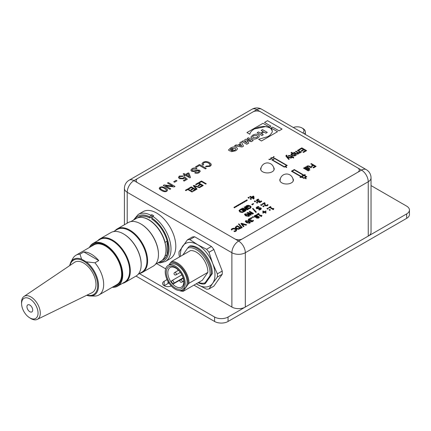 <?xml version="1.0" encoding="UTF-8"?>
<svg xmlns="http://www.w3.org/2000/svg" width="431" height="431" viewBox="0 0 431 431"><rect width="100%" height="100%" fill="white"/><g stroke="black" fill="none" stroke-linecap="round" stroke-linejoin="round"><path stroke-width="0.65" d="M171.285 285.995A5.431 3.136 180 0 1 165.596 286.297A5.431 3.136 180 0 1 162.584 283.49A5.431 3.136 180 0 1 164.179 281.271L167.061 279.606M168.968 283.054A5.431 3.136 0 0 0 168.02 283.49L164.179 285.71L164.179 281.271M139.369 273.604L214.595 317.033L214.595 321.472A9.509 5.49 0 0 0 228.042 321.472L406.665 218.339A9.509 5.49 0 0 0 409.45 214.46L409.45 210.026A9.509 5.49 180 0 1 406.665 213.905L406.665 218.339M228.042 321.472L228.042 317.033A9.509 5.49 180 0 1 214.595 317.033M228.042 317.033L406.665 213.905M371.037 185.572L406.665 206.142A9.509 5.49 180 0 1 409.45 210.026M136.002 276.093L214.595 321.472M368.252 236.086A9.509 5.49 0 0 0 371.037 232.201L371.037 177.863A9.509 5.49 180 0 1 368.252 181.747L368.252 236.086L245.325 307.055L245.325 252.717L368.252 181.747A9.509 5.49 60 0 0 361.528 170.105L238.602 241.074A9.509 5.49 120 0 0 231.883 252.717L231.883 307.055A9.509 5.49 0 0 0 245.325 307.055M156.658 263.621L165.66 268.82M193.918 285.133L231.883 307.055M137.602 217.86A24.583 14.191 60 0 1 149.869 217.93L151.787 216.928L151.787 214.708L150.828 215.263L149.869 216.928L149.869 217.93M159.335 262.075A25.806 14.896 -120 0 0 168.65 244.291A25.806 14.896 -120 0 0 151.787 218.038L151.787 219.034A24.583 14.191 60 0 1 167.298 241.613A24.583 14.191 60 0 1 162.11 260.308M151.787 218.038L152.746 216.373A27.164 15.683 60 0 1 170.994 249.059A27.164 15.683 60 0 1 165.369 261.493L170.17 258.719A27.164 15.683 -120 0 0 175.8 246.284A27.164 15.683 -120 0 0 163.942 218.948A27.164 15.683 -120 0 0 143.011 211.675L138.206 214.444A27.164 15.683 60 0 1 150.828 215.263M152.746 216.373L153.711 215.818A27.164 15.683 -120 0 0 151.787 214.708M151.787 216.928A24.448 14.115 60 0 1 152.073 217.079M162.325 260.114L163.107 259.661A24.448 14.115 -120 0 0 167.115 254.732L167.115 240.988A24.448 14.115 -120 0 0 151.841 219.115L151.787 219.034M149.923 218.005A24.448 14.115 -120 0 0 138.658 217.321L137.882 217.768M165.03 255.858L167.115 254.732M165.041 255.928A24.448 14.115 60 0 1 164.486 257.151M167.115 240.988L164.987 242.556M141.524 217.38A24.448 14.115 60 0 1 165.041 242.184M196.283 283.77A24.448 14.115 -120 0 0 197.694 284.654A24.448 14.115 -120 0 0 212.661 283.318L208.992 288.975L213.857 286.168L222.229 274.256L217.364 277.063L212.661 283.318A24.448 14.115 -120 0 0 212.661 263.357A24.448 14.115 -120 0 0 197.694 244.733A24.448 14.115 -120 0 0 182.722 246.069A24.448 14.115 -120 0 0 180.465 256.375M208.992 288.975A27.164 15.683 60 0 1 206.578 289.19L196.24 283.797M179.608 256.871L179.054 254.942A27.164 15.683 60 0 1 179.054 251.726L187.426 239.819A27.164 15.683 60 0 1 189.834 239.604L197.694 244.733L206.578 249.269A27.164 15.683 60 0 1 208.992 252.27L212.661 263.357L217.364 273.847L222.229 271.04A27.164 15.683 -120 0 1 222.229 274.256M217.364 273.847A27.164 15.683 60 0 1 217.364 277.063M206.578 249.269L211.443 246.462A27.164 15.683 -120 0 1 213.857 249.463L208.992 252.27M187.426 239.819L192.285 237.007A27.164 15.683 -120 0 1 194.699 236.791L189.834 239.604M194.699 236.791L211.443 246.462M213.857 249.463L222.229 271.04M198.583 282.445A19.465 11.238 -120 0 0 205.048 282.811L204.526 283.959L205.393 283.458L212.284 273.658A20.645 11.917 -120 0 0 204.989 254.312A20.645 11.917 -120 0 0 189.996 245.929L189.128 246.424A20.645 11.917 60 0 1 204.127 254.807A20.645 11.917 60 0 1 211.416 274.154L209.935 275.856A19.465 11.238 -120 0 0 203.233 255.68A19.465 11.238 -120 0 0 187.647 248.127L182.798 255.028M171.727 280.791A1.632 0.943 60 0 1 171.91 280.619A1.632 0.943 60 0 1 173.424 281.378A1.632 0.943 60 0 1 173.72 283.275L173.235 283.964A11.271 6.508 60 0 1 171.242 281.481L171.727 280.791M183.202 278.21L173.235 283.964M170.854 281.702A11.271 6.508 -120 0 0 177.858 287.418A11.271 6.508 -120 0 0 181.435 287.094A11.271 6.508 -120 0 0 181.435 274.078A11.271 6.508 -120 0 0 170.159 267.57A11.271 6.508 -120 0 0 170.854 281.702M177.54 289.012A12.682 7.322 60 0 1 166.56 269.984A12.682 7.322 60 0 1 181.564 274.008A12.682 7.322 60 0 1 177.54 289.012M172.637 265.033A14.126 8.157 60 0 1 183.87 276.896A14.126 8.157 60 0 1 182.281 289.901A14.126 8.157 60 0 1 168.16 281.745A14.126 8.157 60 0 1 168.16 265.437A14.126 8.157 60 0 1 172.637 265.033M182.281 289.901L184.204 288.792A14.126 8.157 -120 0 0 185.793 275.786A14.126 8.157 -120 0 0 174.555 263.928A14.126 8.157 -120 0 0 170.078 264.327L168.16 265.437M180.427 290.516A15.484 8.938 -120 0 0 183.741 290.456L183.417 291.2A16.297 9.412 60 0 1 179.269 290.548M183.741 290.456L188.008 284.39A15.484 8.938 -120 0 0 182.615 268.772A15.484 8.938 -120 0 0 170.541 262.662L168.887 265.017M170.541 262.662L171.533 261.536A16.297 9.412 60 0 1 183.234 268.168A16.297 9.412 60 0 1 188.999 283.264L188.008 284.39M171.533 261.536L190.405 250.637A16.297 9.412 60 0 1 202.112 257.269A16.297 9.412 60 0 1 207.871 272.365L188.999 283.264M183.417 291.2L202.29 280.301L207.871 272.365M204.526 283.959A20.645 11.917 60 0 1 198.104 282.72M205.048 282.811L209.935 275.856M187.647 248.127L189.128 246.424M212.284 273.658L211.416 274.154M293.328 127.511A6.788 3.922 180 0 1 301.986 127.964A6.788 3.922 180 0 1 303.526 132.139A6.788 3.922 180 0 1 302.772 132.963M304.475 133.949A8.151 4.703 0 0 0 304.792 133.529A8.151 4.703 0 0 0 305.337 131.848A8.151 4.703 0 0 0 302.95 128.519L301.986 127.964M249.797 196.558L251.117 197.323L250.659 197.587L251.532 197.56L253.638 198.777L254.112 198.502L253.848 196.369L253.309 196.057L251.612 197.037L250.292 196.272L249.797 196.784L250.923 197.43M252.027 197.274L253.32 196.531L253.525 198.141L252.027 197.274M253.498 198.125L253.32 196.751L252.216 197.387M253.638 198.777L254.112 198.502M253.638 198.998L251.532 197.56M251.532 197.781L251.074 197.824M251.074 198.044L250.659 197.587M243.978 226.264L243.456 226.787L240.94 223.587L243.456 226.566L243.978 226.264L241.85 223.808L246.106 225.036L246.656 224.718L241.489 223.263L240.94 223.587M246.106 225.036L246.656 224.718M246.106 225.257L242.103 224.104M273.804 208.442L273.545 209.434L273.804 208.442L272.753 208.642L270.178 207.155L270.878 206.751L270.485 206.524L268.61 207.607L269.003 207.834L269.682 207.44L273.146 209.439L273.545 209.207L273.319 208.916M270.878 206.751L270.372 207.268M273.545 209.434L273.146 209.439M273.146 209.66L269.682 207.44M269.682 207.661L269.003 207.834M269.003 208.054L268.61 207.607M242.217 227.482L241.775 227.956L238.429 224.072L241.775 227.735L242.217 227.482L238.866 223.818L238.429 224.072M270.442 209.881L269.704 209.455L269.089 209.811L269.822 210.236L270.442 209.881L269.822 210.236M269.822 210.457L269.089 209.811M241.069 227.945L237.228 225.725L235.294 227.202L236.118 228.581L238.515 229.066L241.069 228.166L238.515 229.287L236.118 228.802L235.294 227.423M235.294 227.202L235.256 227.568M239.927 228.096L237.158 226.275L240.115 227.983L238.483 228.662L236.657 228.279L235.962 227.261L237.158 226.275M237.158 226.496L235.935 227.439M268.292 208.642L267.559 208.216L266.94 208.572L267.678 208.997L268.292 208.642L267.678 208.997M267.678 209.218L266.94 208.572M258.713 201.196L258.902 202.064L259.952 202.5L261.746 201.444L261.202 200.905L259.99 201.853L259.101 201.39M259.37 201.73L259.677 200.808L259.37 201.956M259.677 200.808L259.252 200.566L258.32 200.943L257.145 200.291L258.869 199.434L258.325 199.122L257.038 199.591L256.445 200.34L256.973 201.035L258.713 201.137M258.869 199.434L257.145 200.512M259.952 202.279L261.746 201.218M259.952 202.5L258.902 202.284L258.751 201.379M258.751 201.158L258.562 201.676M258.713 201.358L257.948 201.293M257.948 201.514L256.973 201.261L256.445 200.534M262.7 211.222L264.004 211.971L262.7 212.725L263.115 212.962L264.418 212.208L265.717 212.962L266.148 212.715L264.844 211.96L266.148 211.212L265.733 210.975L264.429 211.723L263.131 210.975L262.7 211.443L263.81 212.084M266.148 211.212L265.038 212.074M265.717 212.962L266.148 212.715M265.717 213.183L264.418 212.208M264.418 212.435L263.115 212.962M263.115 213.183L262.7 212.725M255.642 201.336L255.028 201.913L254.29 201.266L255.028 201.692L255.642 201.336L254.91 200.911L254.29 201.266M261.908 215.311L261.649 216.297L261.908 215.311L260.857 215.511L258.282 214.024L258.983 213.62L258.589 213.393L256.714 214.476L257.108 214.703L257.786 214.309L261.251 216.308L261.649 216.076L261.423 215.78M258.983 213.62L258.476 214.132M261.649 216.297L261.251 216.308M261.251 216.529L257.786 214.309M257.786 214.53L257.108 214.703M257.108 214.924L256.714 214.476M257.792 202.575L257.172 203.152L256.44 202.511L257.172 202.931L257.792 202.575L257.054 202.155L256.44 202.511M256.305 217.095L256.644 217.924L258.778 217.822L259.317 217.176L258.923 216.567L257.501 216.389L257.162 215.446L256.009 215.161L254.759 215.505L254.198 216.249L254.667 216.895L256.321 217.062L256.256 217.456M257.501 216.389L257.603 216.055L257.587 216.389M257.14 217.628L256.757 216.965L258.465 216.901L258.401 217.601L257.14 217.628M258.681 217.326L258.465 216.901L258.401 217.601M255.147 216.561L255.136 215.726L256.677 215.764L257.059 216.491L255.147 216.561L255.136 215.726L254.834 216.254M259.306 217.235L258.778 218.043L256.644 218.145L256.321 217.283L254.667 217.116L254.209 216.357M258.465 217.122L257.539 216.793M257.539 217.014L256.757 217.186M257.059 216.718L256.677 215.99L255.136 215.953M253.697 203.82L252.243 204.881L251.774 204.391L252.243 204.66L253.697 203.82L253.229 203.551L251.774 204.391M253.654 217.095L252.916 216.669L252.302 217.025L253.035 217.45L253.654 217.095L253.035 217.45M253.035 217.671L252.302 217.025M248.202 205.275L246.376 205.754L245.428 206.681L247.108 207.65L248.504 206.842L248.051 206.584L247.162 207.101L246.171 206.524L248.17 205.7L249.684 206.169L250.459 207.112L249.975 207.764L248.154 208.232L248.768 208.588L250.357 208.054L251.154 206.988L250.201 205.851L248.202 205.275M248.504 206.842L247.108 207.871L245.428 206.681M250.449 207.219L249.684 206.39L248.17 205.921L246.171 206.745M249.538 208.405L250.357 208.275L251.154 206.988M249.538 208.626L248.768 208.588M248.768 208.814L248.154 208.232M252.054 218.016L251.316 217.59L250.702 217.946L251.435 218.372L252.054 218.016L251.435 218.372M251.435 218.592L250.702 217.946M246.101 210.43L245.627 210.931L241.786 208.712L245.627 210.705L246.101 210.43L243.062 208.674L247.647 209.541L248.375 209.121L244.533 206.902L244.054 207.176L247.367 209.089L242.357 208.157L241.786 208.491M248.375 209.121L247.647 209.762L243.628 209.008M246.801 208.987L244.054 207.176M251.16 221.076L251.467 220.155L251.041 219.912L250.109 220.289L248.935 219.638L250.659 218.781L250.115 218.469L248.827 218.937L248.234 219.686L248.762 220.381L250.503 220.483L250.691 221.41L251.742 221.626L253.536 220.564L252.992 220.252L251.779 221.2L250.89 220.737M250.54 220.505L250.352 221.022M250.503 220.704L248.762 220.607L248.234 219.907M253.536 220.564L252.771 221.502L251.742 221.846L250.691 221.631L250.54 220.726M250.621 219.023L248.935 219.858M251.16 221.302L251.467 220.155M244.846 211.158L241.004 208.938L239.07 210.414L239.895 211.793L242.292 212.278L244.846 211.379L242.292 212.505L239.895 212.014L239.07 210.635M239.07 210.414L239.033 210.781M243.704 211.309L240.934 209.488L243.892 211.195L242.26 211.874L240.433 211.492L239.744 210.473L240.934 209.488M240.934 209.708L239.711 210.651M249.026 221.13L245.799 220.683L245.314 221.297L246.575 222.547L249.797 222.994L250.244 222.18L249.026 221.13M246.063 221.491L246.225 220.931L247.216 220.839L249.538 222.186L249.371 222.746L248.407 222.843L246.063 221.491L246.225 220.931L246.063 221.712M250.271 222.488L249.797 223.215L246.575 222.773L245.325 221.41M249.538 222.407L247.216 221.06L246.225 221.151M249.317 197.684L248.703 198.265L247.965 197.619L248.703 198.039L249.317 197.684L248.585 197.263L247.965 197.619M236.064 230.106L235.612 230.671L233.92 231.064L235.272 231.258L236.043 230.924L236.764 229.895L235.779 228.775L233.817 228.198L232.077 228.624L231.21 229.502L231.819 229.852L232.514 228.883L233.731 228.619L235.245 229.082L236.069 230.03M233.92 231.064L234.534 231.641L235.272 231.479L236.043 231.145L236.764 229.895M236.064 230.176L235.245 229.303L233.731 228.839L231.959 229.421M231.819 230.079L231.21 229.502M251.467 198.923L250.847 199.505L250.115 198.858L250.847 199.284L251.467 198.923L250.729 198.502L250.115 198.858M265 204.084L265.006 203.017L264.462 202.699L262.091 204.068L262.538 204.326L264.424 203.238L264.548 205.075L265.119 205.63L267.317 205.582L268.071 204.881L267.522 204.563L266.913 205.301L265.615 205.312L264.984 203.653M264.548 205.075L265.119 205.851L267.317 205.802L268.071 204.881M265.006 203.017L264.984 203.761M264.548 205.296L264.402 204.617M264.413 203.464L262.538 204.326M262.538 204.547L262.091 204.068M247.372 200.173L245.918 201.234L245.449 200.738L245.918 201.008L247.372 200.173L246.904 199.903L245.449 200.738M264.117 206.228L263.379 205.802L262.765 206.158L263.497 206.584L264.117 206.228L263.497 206.584M263.497 206.805L262.765 206.158M245.454 201.277L244 202.338L243.531 201.848L244 202.117L245.454 201.277L244.986 201.008L243.531 201.848M261.967 204.989L261.234 204.563L260.615 204.919L261.353 205.345L261.967 204.989L261.353 205.345M261.353 205.565L260.615 204.919M243.537 202.387L242.082 203.448L241.619 202.953L242.082 203.222L243.537 202.387L243.068 202.117L241.619 202.953M256.159 207.817L256.623 208.491L260.443 208.324L260.254 209.132L258.729 209.531L259.338 209.886L260.733 209.369L261.348 208.577L260.922 207.99L259.979 207.731L257.075 208.135L257.291 207.273L259.015 206.853L258.374 206.481L256.811 207.036L256.159 207.882M260.647 208.749L260.443 208.324L260.669 208.636M257.075 208.135L256.822 207.796M261.337 208.69L260.733 209.59L259.338 209.886M259.015 206.853L257.291 207.494L257.075 208.356M259.338 210.107L258.729 209.531M260.443 208.55L256.623 208.712L256.159 208.038M241.619 203.491L240.164 204.553L239.701 204.062L240.164 204.332L241.619 203.491L241.15 203.222L239.701 204.062M252.975 208.367L252.539 208.62L255.885 212.284L256.326 212.03L252.975 208.367M255.885 212.284L256.326 212.03M255.885 212.505L252.539 208.62M239.701 204.601L238.246 205.662L237.783 205.167L238.246 205.436L239.701 204.601L239.237 204.332L237.783 205.167M252.523 213.415L247.513 212.483L246.941 212.817L250.783 215.031L251.257 214.757L248.218 213L252.803 213.862L253.53 213.447L249.689 211.228L249.215 211.502L252.523 213.415M253.53 213.447L252.803 213.862M251.957 213.313L249.215 211.502M252.803 214.088L248.789 213.329M250.783 215.031L251.257 214.757M250.783 215.252L246.941 212.817M237.783 205.706L236.328 206.767L235.865 206.277L236.328 206.546L237.783 205.706L237.319 205.436L235.865 206.277M248.256 214.272L245.029 213.824L244.544 214.439L245.799 215.689L249.026 216.136L249.474 215.322L248.256 214.272M245.293 214.633L245.454 214.072L246.44 213.981L248.768 215.328L248.601 215.888L247.636 215.985L245.293 214.633L245.454 214.072L245.293 214.853M249.501 215.629L249.026 216.357L245.799 215.915L244.555 214.552M248.768 215.548L246.44 214.202L245.454 214.293M235.865 206.815L234.41 207.877L233.947 207.381L234.41 207.65L235.865 206.815L235.401 206.546L233.947 207.381M357.687 172.319L242.443 238.855A5.431 3.136 180 0 1 234.76 238.855L137.769 182.857A5.431 3.136 180 0 1 136.174 180.637A5.431 3.136 180 0 1 137.769 178.418L253.008 111.888A5.431 3.136 180 0 1 260.69 111.888L357.687 167.885A5.431 3.136 180 0 1 359.276 170.105A5.431 3.136 180 0 1 357.687 172.319M273.631 156.507L274.17 156.814A2.591 1.498 180 0 1 271.578 158.102A2.575 1.487 180 0 1 271.578 158.107A2.575 1.487 180 0 1 269.353 159.578L268.831 159.276A2.036 1.174 0 0 0 271.045 158.107A2.036 1.174 0 0 0 270.932 157.714A2.036 1.174 0 0 0 273.642 156.604A2.036 1.174 0 0 0 273.631 156.507M285.37 166.528L284.341 167.12L271.853 159.912L274.736 158.252L287.224 165.461L285.78 166.291L286.696 167.427L286.146 167.492L285.37 166.528M291.421 171.209L294.303 169.55L304.27 175.304A2.036 1.174 0 0 0 304.733 174.555A2.036 1.174 0 0 0 304.728 174.458L305.261 174.765A2.591 1.498 180 0 1 304.669 175.53L306.791 176.758L305.347 177.588L306.263 178.725L305.714 178.79L304.938 177.825L303.909 178.418L301.77 177.184A2.575 1.487 180 0 1 300.445 177.529L299.922 177.227A2.036 1.174 0 0 0 301.393 176.969L291.421 171.209M282.063 129.079L267.522 120.685L264.499 122.431L270.954 126.159L269.44 127.032L262.985 123.304L246.947 132.565L249.824 134.23C250.185 132.285 251.726 130.507 254.441 128.891L258.999 127.048L264.025 126.38L269.073 127.237L271.778 129.257L272.344 131.089L272.101 132.387L269.968 135.199L267.91 136.6L258.605 139.299L261.488 140.959L277.526 131.697L271.072 127.969L272.581 127.102L279.04 130.825L282.063 129.101L279.04 130.846L272.581 127.123L271.094 127.985M277.526 131.697L261.488 140.985L258.605 139.299M272.344 131.099L270.625 128.099L266.013 126.515L254.441 128.912C251.726 130.528 250.185 132.306 249.824 134.251L246.947 132.565M270.932 126.17L264.499 122.431M243.483 146.174L242.044 147.003L234.556 145.78L242.044 146.982L243.483 146.152L241.295 141.869L239.857 142.699L240.39 143.652L239.857 142.699M263.293 134.714L261.935 135.523L257.129 132.726L261.935 135.496L263.293 134.714L261.401 133.626L264.058 132.091L261.423 133.637M263.222 131.633L261.143 130.41L263.244 131.622L260.588 133.152L258.487 131.94L257.129 132.726M267.301 132.398L265.943 133.206L264.058 132.112L265.943 133.184L267.301 132.398L262.501 129.623L261.143 130.41M259.376 136.056L258.374 134.747C256.704 133.885 254.796 134.041 252.658 135.215L250.95 136.961L251.882 138.518C253.595 139.391 255.513 139.24 257.636 138.071C255.513 139.267 253.595 139.412 251.882 138.54L250.912 137.268M259.3 135.657L258.896 137.15L257.636 138.092L258.896 137.123L259.3 135.636M246.963 142.92L244.555 139.989L247.001 142.941L243.219 140.759L241.963 141.481L246.769 144.256L248.8 143.081L246.769 144.277L241.963 141.481M250.89 140.63L247.189 138.464L250.966 140.651L245.859 139.235L244.555 139.989M248.8 143.103L246.721 140.495L251.219 141.686L253.245 140.517L251.219 141.707L246.747 140.528M233.279 149.487L230.359 151.173L228.446 150.053L230.359 151.152L233.279 149.465L232.465 148.997L230.914 149.896L230.31 149.541L231.49 148.393L235.127 148.269L235.816 149.121L235.127 148.291L231.49 148.415L230.31 149.568M237.406 148.738L236.985 149.74L235.617 150.807L231.345 151.642L235.617 150.785L236.985 149.719L237.379 148.458L236.484 147.434C234.879 146.572 232.912 146.745 230.58 147.962L228.446 150.053M292.805 178.461A6.788 3.922 180 0 1 293.414 180.083A6.788 3.922 180 0 1 289.223 183.703A6.788 3.922 180 0 1 281.82 182.857A6.788 3.922 180 0 1 279.832 180.083A6.788 3.922 180 0 1 280.436 178.461M273.599 167.373A6.788 3.922 180 0 1 274.208 168.995A6.788 3.922 180 0 1 270.011 172.615A6.788 3.922 180 0 1 262.614 171.764A6.788 3.922 180 0 1 260.626 168.995A6.788 3.922 180 0 1 261.229 167.373M289.266 159.125L288.732 159.454L286.383 156.728L285.898 156.097L286.092 155.332L285.898 156.076L288.732 159.432L289.266 159.125L287.326 156.981L291.033 158.107L291.598 157.778L286.927 156.453L286.556 155.995L287.121 155.44L286.507 155.155L285.898 156.097L286.092 155.332M287.121 155.44L286.556 156.017M291.598 157.778L291.033 158.129L287.326 157.003M297.773 153.738L297.509 152.703L295.488 151.534L297.509 152.682L297.773 153.711L296.361 153.544L294.168 152.278L293.64 152.585L296.022 153.959L298.166 154.077L298.521 153.167L300.014 153.01L300.396 152.132L300.886 152.418L301.361 152.143L297.88 150.133L297.347 150.441L299.152 151.48L299.62 152.644L299.152 151.502L297.347 150.441M301.361 152.143L300.886 152.439L300.407 152.165L300.014 153.032L298.521 153.188L298.166 154.099L296.022 153.98L293.64 152.585M300.455 152.402L300.396 152.132M298.586 153.484L298.521 153.167M293.743 157.536L293.565 158.069L292.347 157.369L291.819 157.676L291.361 157.412L291.819 157.654L292.347 157.347L293.565 158.048L293.743 157.536L292.881 157.04L293.274 156.814L292.423 156.776L290.419 155.618L288.619 155.429L288.264 155.688L288.867 155.947L289.853 155.903L288.867 155.968L288.264 155.71M291.873 157.094L289.853 155.925L291.895 157.083L291.361 157.385M293.274 156.814L292.902 157.051M303.44 149.465L301.824 148.533L299.173 150.063L298.602 149.713L299.173 150.042L301.824 148.512L303.456 149.455L301.064 150.834L301.63 151.162L301.064 150.834M306.63 150.624L303.505 152.45L302.939 152.127L303.505 152.429L306.63 150.624L301.829 147.855L298.602 149.713M305.471 150.64L304.027 149.805L301.63 151.184L304.027 149.783L305.493 150.629L302.939 152.105M206.266 183.762L205.754 184.08L201.519 181.634L199.628 182.728L199.063 182.378L199.628 182.701L201.519 181.613L205.754 184.053L206.266 183.762L201.46 180.988L199.063 182.378M308.752 170.622L308.278 170.918L303.478 168.122L308.278 170.897L308.752 170.622L303.952 167.853L303.478 168.122M200.119 184.306L198.502 183.374L196.148 184.737L195.582 184.409L196.148 184.71L198.502 183.353L200.135 184.296L198.012 185.524L198.578 185.847L200.706 184.624L202.171 185.47L199.903 186.779L200.469 187.108L203.249 185.502L198.449 182.733L195.582 184.387M203.249 185.502L200.469 187.129L199.903 186.779M202.155 185.481L200.706 184.646L198.578 185.874L198.012 185.524M309.943 169.933L309.474 170.229L304.674 167.454L309.474 170.207L309.943 169.933L305.143 167.163L304.674 167.433M197.075 189.069L196.552 189.392L193.255 185.729L196.552 189.365L197.075 189.069L194.047 185.885L199.521 187.657L200.065 187.34L199.521 187.679L194.047 185.906M311.608 167.449L311.134 167.745L308.553 166.291L307.513 166.318L307.238 166.7L307.513 166.296L308.553 166.264L311.134 167.724L311.608 167.449L308.871 165.903L307.098 165.946L306.807 166.792L305.87 166.743L309.35 168.753L305.87 166.743M309.824 168.478L309.35 168.774L309.824 168.478L307.96 167.4L307.513 166.318M192.959 188.439L191.348 187.507L188.988 188.87L188.422 188.519L188.988 188.848L191.348 187.485L192.98 188.428L190.852 189.656L191.418 189.985L193.546 188.756L195.011 189.602L193.546 188.778L191.418 190.006L190.852 189.678M196.089 189.635L193.309 191.262L192.743 190.911L193.309 191.24L196.089 189.635L191.289 186.865L188.422 188.519M312.96 165.17L310.799 163.899L312.981 165.159L311.177 166.194L311.748 166.522L313.547 165.482L315.034 166.344L312.949 167.546L313.515 167.874L316.106 166.377L311.306 163.602L310.799 163.899M316.106 166.377L313.515 167.896L312.949 167.546M315.013 166.355L313.547 165.504L311.748 166.544L311.177 166.194M192.544 191.682L192.032 192L187.797 189.554L185.906 190.647L185.341 190.297L185.906 190.626L187.797 189.532L192.032 191.978L192.544 191.682L187.744 188.913L185.341 190.297M292.638 153.549L290.99 152.574L292.681 153.555L291.426 153.77L290.957 154.303L291.906 155.623L295.019 155.893L295.397 155.063L295.849 155.327L296.334 155.047L291.518 152.267L290.99 152.574M296.334 155.047L295.849 155.349L295.407 155.09L295.019 155.914L291.906 155.65L290.93 154.508M295.445 155.332L295.397 155.063M190.491 177.486L189.85 177.879L185.492 175.363L184.635 175.859L183.875 175.422L184.635 175.837L185.492 175.342L189.85 177.858L190.491 177.486L189.053 173.289L188.293 172.847L185.519 174.453L183.913 173.521L183.127 173.973L184.737 174.905L183.875 175.401M184.716 174.916L183.127 173.973M170.784 188.864L169.976 189.354L163.252 185.47L169.976 189.328L170.784 188.864L165.504 185.815L174.135 186.93L175.002 186.429L168.279 182.545L167.47 183.013L172.745 186.063L164.119 184.947L163.252 185.449M172.696 186.057L167.47 183.013M175.002 186.429L174.135 186.952L165.558 185.842M196.972 168.478L196.25 169L192.813 169.194L191.951 170.175L192.813 169.167L196.25 168.979L196.972 168.478C195.426 167.675 193.761 167.761 191.978 168.736L190.841 170.153L191.633 171.258L190.841 170.153M200.291 171.252L199.16 172.637C197.603 173.472 196.132 173.548 194.753 172.863L194.753 172.842C196.132 173.526 197.603 173.451 199.16 172.615L200.291 171.252L199.553 170.245L197.188 169.927L194.069 170.859L192.371 170.746L191.951 170.164M199.17 171.296L197.953 170.568L194.359 171.597L191.633 171.279L194.359 171.576L197.953 170.547L198.799 170.751L199.16 171.366L198.341 172.184L195.496 172.335L194.753 172.842M176.974 180.815L174.56 182.232L173.731 181.731L174.56 182.211L176.974 180.815L176.144 180.336L173.731 181.731M206.244 168.386L205.398 168.898L199.472 165.477L196.326 167.293L195.534 166.813L196.326 167.271L199.472 165.456L205.398 168.877L206.244 168.386L199.521 164.507L195.534 166.813M187.345 179.199L184.172 181.052L183.385 180.6L184.172 181.031L187.345 179.199L184.511 176.85L183.671 177.216L183.164 178.267L180.271 178.17L179.468 177.26L179.975 176.446L182.475 176.468L183.229 175.95L179.307 176.053L178.445 177.486L179.522 178.693L183.687 178.806L184.468 177.868L185.933 179.102L184.468 177.89L183.687 178.827L179.522 178.72L178.445 177.513M183.229 175.95L182.475 176.489L179.975 176.468L179.463 177.173M203.728 164.804L202.662 165.186L201.929 163.834L202.662 165.165L203.728 164.804L203.114 163.683L203.885 162.74C205.242 162.002 206.848 162.137 208.712 163.15C206.848 162.158 205.242 162.024 203.885 162.762L203.109 163.78M211.26 164.707L209.994 166.382L205.512 166.711L209.994 166.361L211.136 165.235L211.028 163.925L209.574 162.643C207.386 161.377 205.215 161.275 203.055 162.342L201.929 163.823M210.134 164.777L208.712 163.171L209.8 164.012L210.102 164.987L209.245 165.913L206.131 166.086L205.512 166.689M167.594 190.19L166.819 191.202C165.499 192.021 163.661 191.757 161.307 190.421L159.184 188.255L159.626 189.166L161.307 190.4C163.661 191.736 165.499 192 166.819 191.181L167.594 190.168L167.158 189.241L165.472 187.997L162.104 186.779L159.955 187.221L159.184 188.255M272.473 159.912L284.341 166.765L286.604 165.461L274.736 158.608L272.473 159.912M306.021 176.758L304.27 175.746A2.591 1.498 180 0 1 302.67 176.053A2.575 1.487 180 0 1 302.67 176.058A2.575 1.487 180 0 1 302.142 176.958L303.909 177.976L306.021 176.758M301.759 176.737A2.036 1.174 0 0 0 302.136 176.058A2.036 1.174 0 0 0 302.023 175.665A2.036 1.174 0 0 0 303.871 175.519L294.303 169.992L292.191 171.209L301.759 176.737M164.664 188.46L166.533 190.006L166.145 190.782C165.542 191.348 164.195 191.068 162.11 189.936L160.273 188.449L160.634 187.609C161.232 187.049 162.579 187.329 164.664 188.46L164.664 188.482C162.579 187.35 161.232 187.07 160.634 187.636L160.23 188.212M166.533 190.028L164.664 188.482M185.933 179.102L183.385 180.578M189.295 176.629L188.282 173.731L189.306 176.635L186.278 174.889L188.282 173.731M188.282 173.752L186.3 174.9M240.39 143.652L237.707 145.199L236.026 144.908L234.556 145.759M238.957 145.414L240.789 144.358L241.656 145.91L238.957 145.414M241.646 145.91L240.789 144.38L238.984 145.419M253.304 137.726L252.561 136.821L253.487 135.69L257.011 135.571L257.749 136.465L256.795 137.602L253.304 137.726M257.749 136.476L257.011 135.593L253.487 135.717L252.561 136.832M253.245 140.517L248.445 137.742L247.189 138.464M235.816 149.121L234.787 150.306L232.514 150.737L231.345 151.62M294.093 154.309L294.61 155.596L292.45 155.311L291.943 154.029L294.093 154.309L291.943 154.05L291.658 154.46L291.943 154.05M294.874 155.192L294.61 155.596M294.61 155.618L294.093 154.33M195.011 189.602L192.743 190.911M200.065 187.361L193.783 185.422L193.255 185.729M299.917 152.229L299.62 152.644L298.279 152.509L296.022 151.206L295.488 151.513M298.074 153.296L297.773 153.711M286.556 155.995L286.766 155.607M97.799 240.676A25.127 14.509 60 0 1 99.997 238.86A25.127 14.509 60 0 1 125.119 253.363A25.127 14.509 60 0 1 125.119 282.375A25.127 14.509 60 0 1 122.452 283.372M125.119 282.375L135.975 276.109A25.127 14.509 -120 0 0 141.174 264.612A25.127 14.509 -120 0 0 123.411 233.839A25.127 14.509 -120 0 0 110.848 232.595L99.997 238.86M115.088 230.693A25.127 14.509 60 0 1 117.28 228.877A25.127 14.509 60 0 1 142.408 243.386A25.127 14.509 60 0 1 142.408 272.397A25.127 14.509 60 0 1 139.736 273.389M142.408 272.397L153.258 266.132A25.127 14.509 -120 0 0 158.463 254.629A25.127 14.509 -120 0 0 140.695 223.856A25.127 14.509 -120 0 0 128.131 222.611L117.28 228.877M148.62 219.783A24.378 14.078 60 0 1 148.717 219.837A24.378 14.078 60 0 1 165.951 249.694A24.378 14.078 60 0 1 165.951 249.808M112.486 287.165A24.378 14.078 -120 0 0 121.935 270.264A24.378 14.078 -120 0 0 105.116 245.007A24.378 14.078 -120 0 0 89.529 247.41M90.973 246.575A23.565 13.603 60 0 1 105.116 245.675L105.116 245.675A23.565 13.603 60 0 1 121.779 274.536A23.565 13.603 60 0 1 113.924 286.329M89.336 247.523A24.648 14.234 60 0 1 92.983 243.456A24.648 14.234 60 0 1 105.309 244.679A24.648 14.234 60 0 1 121.413 266.401A24.648 14.234 60 0 1 117.631 286.152A24.648 14.234 60 0 1 112.286 287.278M92.983 243.456L99.895 239.464A24.648 14.234 60 0 1 124.548 253.697A24.648 14.234 60 0 1 124.548 282.16L117.631 286.152M155.451 264.316L160.849 261.202A24.648 14.234 -120 0 0 165.951 249.915A24.648 14.234 -120 0 0 148.523 219.729A24.648 14.234 -120 0 0 136.196 218.506L130.803 221.62M140.867 223.958A24.648 14.234 60 0 1 141.034 224.05A24.648 14.234 60 0 1 158.463 254.242A24.648 14.234 60 0 1 158.463 254.435M113.515 231.598L117.184 229.486A24.648 14.234 60 0 1 141.831 243.714A24.648 14.234 60 0 1 141.831 272.182L138.168 274.294M123.578 233.936A24.648 14.234 60 0 1 123.745 234.033A24.648 14.234 60 0 1 141.174 264.219A24.648 14.234 60 0 1 141.174 264.413M121.779 274.369A23.155 13.372 60 0 1 115.346 285.511M92.396 245.756A23.155 13.372 60 0 1 105.261 245.762M105.401 245.842L105.116 245.675M32.648 309.345A4.073 2.354 -120 0 0 30.649 305.676A4.073 2.354 -120 0 0 27.789 304.857A4.073 2.354 -120 0 0 27.789 309.56A4.073 2.354 -120 0 0 31.862 311.915A4.073 2.354 -120 0 0 32.648 309.345M37.88 311.123A11.637 6.718 -120 0 0 28.742 298.344A11.637 6.718 -120 0 0 21.609 304.221A11.637 6.718 -120 0 0 29.324 317.577A11.637 6.718 -120 0 0 37.88 311.123M21.609 304.221L21.55 303.009A13.264 7.656 60 0 1 24.017 296.436A13.264 7.656 60 0 1 33.419 298.775A13.264 7.656 60 0 1 40.094 310.88A13.264 7.656 60 0 1 37.265 319.387A13.264 7.656 60 0 1 30.908 318.584A13.264 7.656 60 0 1 30.342 318.234L29.324 317.577M37.265 319.387L92.002 292.697A17.52 10.118 -120 0 0 92.363 272.279A17.52 10.118 -120 0 0 74.498 262.377L24.017 296.436M81.599 259.16A20.64 11.917 60 0 0 70.792 262.231L72.828 258.535A22.951 13.253 60 0 1 75.969 255.238A22.951 13.253 60 0 1 79.967 254.166L81.599 259.16L86.275 261.859L94.922 262.797A22.951 13.253 60 0 1 98.92 294.993A22.951 13.253 60 0 1 94.922 296.065L90.273 295.984A20.64 11.917 60 0 1 86.701 295.283M98.764 260.583A22.951 13.253 -120 0 0 83.808 251.946L98.764 260.583L94.922 262.797M83.808 251.946L79.967 254.166M98.92 294.993L116.882 284.627A22.951 13.253 -120 0 0 120.4 266.234A22.951 13.253 -120 0 0 105.401 246.009A22.951 13.253 -120 0 0 93.926 244.873L75.969 255.238M168.02 281.497L168.02 283.49M371.037 177.863A9.509 9.509 0 0 0 366.28 169.631A9.509 5.49 120 0 0 361.528 170.105L256.849 109.668A9.509 5.49 -60 0 1 261.606 109.194A9.509 9.509 0 0 0 252.097 109.194A9.509 5.49 60 0 1 256.849 109.668L133.928 180.637A9.509 5.49 -120 0 0 129.171 180.169A9.509 9.509 0 0 0 124.419 188.401A9.509 5.49 180 0 0 127.204 192.28L231.883 252.717A9.509 5.49 180 0 0 245.325 252.717A9.509 5.49 -120 0 0 238.602 241.074L133.928 180.637A9.509 5.49 -60 0 0 127.204 192.28L127.204 223.15M149.869 216.928A25.806 14.896 -120 0 0 134.688 219.379M180.433 279.935A1.358 0.787 60 0 1 180.584 279.794A1.358 0.787 60 0 1 182.194 281.217A1.358 0.787 60 0 1 181.947 282.143L183.735 281.109M174.555 272.618A1.358 0.787 60 0 1 174.706 272.478A1.358 0.787 60 0 1 176.063 273.259A1.358 0.787 60 0 1 176.063 274.827L180.32 272.37M183.1 277.86L173.72 283.275M87.094 295.09A19.901 11.492 -120 0 0 97.627 284.072A19.901 11.492 -120 0 0 84.778 261.822A19.901 11.492 -120 0 0 69.973 265.431M86.275 261.859A20.64 11.917 60 0 1 98.376 283.059A20.64 11.917 60 0 1 90.273 295.984L86.674 295.3M124.419 224.756L124.419 188.401M129.171 180.169L252.097 109.194M261.606 109.194L366.28 169.631M158.15 262.759L160.1 262.883L165.369 261.493M133.497 220.063L138.206 214.444M183.223 278.27L180.584 279.794A1.358 1.358 0 0 0 180.266 281.885A1.358 1.358 0 0 0 181.947 282.143M177.529 269.348A1.358 1.358 0 0 0 178.38 270.118M178.531 270.269L174.706 272.478A1.358 1.358 0 0 0 174.383 274.569A1.358 1.358 0 0 0 176.063 274.827M181.866 274.87L171.91 280.619M305.337 134.445L305.337 131.848M293.139 180.524A6.519 6.519 0 0 0 286.62 174.005A6.519 6.519 0 0 0 280.102 180.524M273.933 169.437A6.519 6.519 0 0 0 267.414 162.918A6.519 6.519 0 0 0 260.895 169.437M141.034 224.05L140.695 223.856M158.463 254.242L158.463 254.629M123.745 234.033L123.411 233.839M141.174 264.219L141.174 264.612M70.792 262.231L69.58 265.695"/></g></svg>
